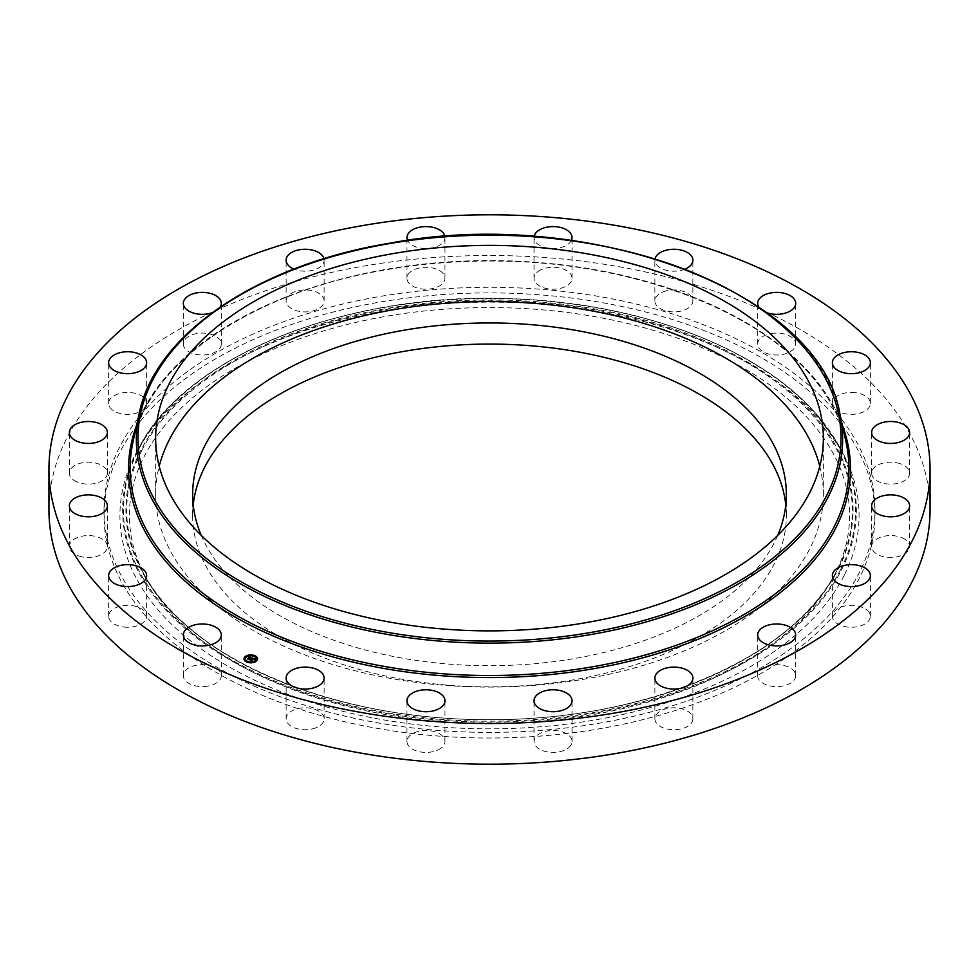 <?xml version="1.0" encoding="UTF-8"?>
<svg xmlns="http://www.w3.org/2000/svg" width="979" height="979" viewBox="0 0 979 979"><rect width="100%" height="100%" fill="white"/><g stroke="black" fill="none" stroke-linecap="round" stroke-linejoin="round"><path stroke-width="0.73" stroke-dasharray="4.89 3.67" d="M819.79 466.237A333.851 192.753 180 0 1 823.351 494.334A333.851 192.753 180 0 1 536.981 685.129A333.851 192.753 180 0 1 169.147 548.595A333.851 192.753 180 0 1 155.649 494.334A333.851 192.753 180 0 1 159.21 466.237M777.681 535.44A296.845 171.386 180 0 1 573.07 658.781A296.845 171.386 180 0 1 201.319 535.44M785.782 504.895A296.845 171.386 180 0 1 786.345 515.468A296.845 171.386 180 0 1 573.07 679.915A296.845 171.386 180 0 1 192.655 515.468A296.845 171.386 180 0 1 193.218 504.895M835.026 574A360.101 207.903 180 0 1 832.994 577.867A360.101 207.903 180 0 1 489.5 723.371A360.101 207.903 180 0 1 146.006 577.867A360.101 207.903 180 0 1 143.974 456.936A360.101 207.903 180 0 1 590.888 315.972A360.101 207.903 180 0 1 835.026 574M844.118 575.542A369.56 213.361 180 0 1 385.457 720.201A369.56 213.361 180 0 1 134.882 455.394A369.56 213.361 180 0 1 136.974 451.429A369.56 213.361 180 0 1 489.5 302.107A369.56 213.361 180 0 1 842.026 451.429A369.56 213.361 180 0 1 844.118 575.542M380.978 301.911A385.481 222.551 180 0 1 874.981 515.468A385.481 222.551 180 0 1 598.022 729.025A385.481 222.551 180 0 1 104.019 515.468A385.481 222.551 180 0 1 380.978 301.911M380.978 296.294A385.481 222.551 180 0 1 874.981 509.851A385.481 222.551 180 0 1 598.022 723.395A385.481 222.551 180 0 1 104.019 509.851A385.481 222.551 180 0 1 380.978 296.294M48.95 509.851A440.55 254.344 180 0 1 365.473 265.786A440.55 254.344 180 0 1 930.05 509.851M758.444 678.741A18.993 10.965 180 0 1 757.685 675.645A18.993 10.965 180 0 1 773.973 664.79A18.993 10.965 180 0 1 794.911 672.561A18.993 10.965 180 0 1 795.682 675.645A18.993 10.965 180 0 1 779.382 686.499A18.993 10.965 180 0 1 758.444 678.741M692.875 719.088A18.993 10.965 180 0 1 673.601 729.734A18.993 10.965 180 0 1 654.878 718.77A18.993 10.965 180 0 1 654.89 718.451A18.993 10.965 180 0 1 674.152 707.805A18.993 10.965 180 0 1 692.875 718.77A18.993 10.965 180 0 1 692.875 719.088M570.928 745.129A18.993 10.965 180 0 1 549.794 752.251A18.993 10.965 180 0 1 534.032 741.433A18.993 10.965 180 0 1 535.146 737.75A18.993 10.965 180 0 1 556.28 730.628A18.993 10.965 180 0 1 572.03 741.433A18.993 10.965 180 0 1 570.928 745.129M441.015 748.14A18.993 10.965 180 0 1 419.832 751.823A18.993 10.965 180 0 1 406.97 741.433A18.993 10.965 180 0 1 410.923 734.739A18.993 10.965 180 0 1 432.094 731.056A18.993 10.965 180 0 1 444.968 741.433A18.993 10.965 180 0 1 441.015 748.14M315.838 727.825A18.993 10.965 180 0 1 296.258 728.474A18.993 10.965 180 0 1 286.125 718.77A18.993 10.965 180 0 1 294.398 709.714A18.993 10.965 180 0 1 313.99 709.065A18.993 10.965 180 0 1 324.122 718.77A18.993 10.965 180 0 1 315.838 727.825M207.67 686.169A18.993 10.965 180 0 1 183.318 675.645A18.993 10.965 180 0 1 196.975 665.12A18.993 10.965 180 0 1 221.315 675.645A18.993 10.965 180 0 1 207.67 686.169M127.086 627.258A18.993 10.965 180 0 1 108.632 616.293A18.993 10.965 180 0 1 128.176 605.328A18.993 10.965 180 0 1 146.63 616.293A18.993 10.965 180 0 1 127.086 627.258M81.979 556.855A18.993 10.965 180 0 1 69.374 546.527A18.993 10.965 180 0 1 94.755 536.198A18.993 10.965 180 0 1 107.372 546.527A18.993 10.965 180 0 1 81.979 556.855M76.766 481.852A18.993 10.965 180 0 1 69.374 473.163A18.993 10.965 180 0 1 79.984 463.324A18.993 10.965 180 0 1 99.968 464.487A18.993 10.965 180 0 1 107.372 473.163A18.993 10.965 180 0 1 96.75 483.014A18.993 10.965 180 0 1 76.766 481.852M111.949 409.589A18.993 10.965 180 0 1 108.632 403.397A18.993 10.965 180 0 1 122.02 392.922A18.993 10.965 180 0 1 143.313 397.205A18.993 10.965 180 0 1 146.63 403.397A18.993 10.965 180 0 1 133.242 413.872A18.993 10.965 180 0 1 111.949 409.589M184.089 347.129A18.993 10.965 180 0 1 183.318 344.045A18.993 10.965 180 0 1 199.618 333.19A18.993 10.965 180 0 1 220.556 340.961A18.993 10.965 180 0 1 221.315 344.045A18.993 10.965 180 0 1 205.027 354.9A18.993 10.965 180 0 1 184.089 347.129M286.125 300.614A18.993 10.965 180 0 1 305.399 289.955A18.993 10.965 180 0 1 324.122 300.92A18.993 10.965 180 0 1 324.11 301.238A18.993 10.965 180 0 1 304.848 311.897A18.993 10.965 180 0 1 286.125 300.92A18.993 10.965 180 0 1 286.125 300.614M408.072 274.561A18.993 10.965 180 0 1 429.206 267.451A18.993 10.965 180 0 1 444.968 278.256A18.993 10.965 180 0 1 443.854 281.94A18.993 10.965 180 0 1 422.72 289.062A18.993 10.965 180 0 1 406.97 278.256A18.993 10.965 180 0 1 408.072 274.561M537.985 271.55A18.993 10.965 180 0 1 559.168 267.867A18.993 10.965 180 0 1 572.03 278.256A18.993 10.965 180 0 1 568.077 284.95A18.993 10.965 180 0 1 546.906 288.634A18.993 10.965 180 0 1 534.032 278.256A18.993 10.965 180 0 1 537.985 271.55M663.162 291.864A18.993 10.965 180 0 1 682.742 291.228A18.993 10.965 180 0 1 692.875 300.92A18.993 10.965 180 0 1 684.602 309.976A18.993 10.965 180 0 1 665.01 310.624A18.993 10.965 180 0 1 654.878 300.92A18.993 10.965 180 0 1 663.162 291.864M771.33 333.521A18.993 10.965 180 0 1 795.682 344.045A18.993 10.965 180 0 1 782.025 354.569A18.993 10.965 180 0 1 757.685 344.045A18.993 10.965 180 0 1 771.33 333.521M851.914 392.432A18.993 10.965 180 0 1 870.368 403.397A18.993 10.965 180 0 1 850.824 414.362A18.993 10.965 180 0 1 832.37 403.397A18.993 10.965 180 0 1 851.914 392.432M897.021 462.834A18.993 10.965 180 0 1 909.626 473.163A18.993 10.965 180 0 1 884.245 483.491A18.993 10.965 180 0 1 871.628 473.163A18.993 10.965 180 0 1 897.021 462.834M902.234 537.838A18.993 10.965 180 0 1 909.626 546.527A18.993 10.965 180 0 1 899.016 556.366A18.993 10.965 180 0 1 879.032 555.215A18.993 10.965 180 0 1 871.628 546.527A18.993 10.965 180 0 1 882.25 536.688A18.993 10.965 180 0 1 902.234 537.838M867.051 610.113A18.993 10.965 180 0 1 870.368 616.293A18.993 10.965 180 0 1 856.98 626.78A18.993 10.965 180 0 1 835.687 622.485A18.993 10.965 180 0 1 832.37 616.293A18.993 10.965 180 0 1 845.758 605.817A18.993 10.965 180 0 1 867.051 610.113M766.838 312.742A18.993 10.965 180 0 1 758.774 307.027M685.104 269.09A18.993 10.965 180 0 1 684.602 269.286A18.993 10.965 180 0 1 665.01 269.935A18.993 10.965 180 0 1 654.878 260.23A18.993 10.965 180 0 1 655.061 258.725M571.369 240.442A18.993 10.965 180 0 1 568.077 244.26A18.993 10.965 180 0 1 546.906 247.944A18.993 10.965 180 0 1 534.032 237.567A18.993 10.965 180 0 1 534.118 236.514M444.882 236.514A18.993 10.965 180 0 1 444.968 237.567A18.993 10.965 180 0 1 443.854 241.25A18.993 10.965 180 0 1 425.241 248.519A18.993 10.965 180 0 1 407.631 240.442M323.939 258.725A18.993 10.965 180 0 1 324.122 260.23A18.993 10.965 180 0 1 324.11 260.549A18.993 10.965 180 0 1 313.476 270.082A18.993 10.965 180 0 1 293.896 269.09M220.226 307.027A18.993 10.965 180 0 1 212.162 312.742M243.979 659.014A6.816 3.94 0 0 0 243.967 659.185A6.816 3.94 0 0 0 248.678 662.93A6.816 3.94 0 0 0 256.29 661.498A6.816 3.94 0 0 0 257.599 659.185A6.816 3.94 0 0 0 257.587 659.014M250.196 655.269A6.816 3.94 0 0 0 249.425 655.33M256.143 659.014A5.372 3.096 0 0 0 252.301 656.211A5.372 3.096 0 0 0 246.439 657.362A5.372 3.096 0 0 0 245.423 659.014M251.334 662.269A5.372 3.096 0 0 0 252.08 662.196M254.699 656.199L254.026 656.199M256.045 661.119L255.372 661.119M257.134 658.5L256.461 658.5M247.54 661.89L246.867 661.89M251.37 662.771L252.141 662.71M252.068 662.526L251.395 662.526M246.182 656.982L245.521 656.982M249.486 655.844L250.232 655.771M250.159 655.575L249.498 655.575M245.093 659.601L244.432 659.601M252.203 657.998L252.301 658.647M250.538 659.993L251.101 660.568L252.802 659.65M252.496 659.626L253.745 659.479L252.044 659.43L252.863 658.781L254.161 659.503M253.781 659.259L252.729 658.549M248.311 659.087L248.801 659.626L251.175 658.169L250.502 657.631M250.11 657.46L249.253 657.105L250.11 657.655M249.975 657.704L248.947 657.717L249.975 657.766M251.138 657.79L251.113 658.439M253.414 659.381L252.619 660.274L253.414 659.724M252.019 658.047L251.113 658.61L252.019 658.39M248.886 659.442L250.648 658.047L251.113 658.61M254.785 659.197L253.855 659.711L254.785 659.54M251.089 658.304L248.886 659.356M248.85 659.381L247.711 659.344L248.899 659.503M252.435 659.895L251.211 660.274M251.162 660.323L249.853 660.25L251.224 660.482M251.211 660.348L252.447 659.956M141.38 451.307A362.793 209.457 0 0 0 143.436 573.143A362.793 209.457 0 0 0 489.5 719.736A362.793 209.457 0 0 0 835.564 573.143A362.793 209.457 0 0 0 837.62 569.24A362.793 209.457 0 0 0 591.646 309.291A362.793 209.457 0 0 0 141.38 451.307M838.379 568.946A363.588 209.922 0 0 0 591.867 308.422A363.588 209.922 0 0 0 140.621 450.744A363.588 209.922 0 0 0 387.133 711.268A363.588 209.922 0 0 0 838.379 568.946M840.765 569.35A366.073 211.354 0 0 0 592.564 307.051A366.073 211.354 0 0 0 138.235 450.34A366.073 211.354 0 0 0 386.436 712.651A366.073 211.354 0 0 0 840.765 569.35M137.476 450.646A366.868 211.807 0 0 0 386.216 713.507A366.868 211.807 0 0 0 841.524 569.9A366.868 211.807 0 0 0 839.444 446.705A366.868 211.807 0 0 0 489.5 298.473A366.868 211.807 0 0 0 139.556 446.705A366.868 211.807 0 0 0 137.476 450.646M139.116 413.823A353.138 203.889 180 0 1 390.083 243.612A353.138 203.889 180 0 1 839.884 413.823M132.948 442.165A359.354 207.475 180 0 1 388.32 268.956A359.354 207.475 180 0 1 846.052 442.165C841.108 419.612 829.996 398.074 812.705 377.539C756.363 308.985 629.607 262.017 497.626 261.099C460.387 260.634 423.895 263.412 388.149 269.445C253.267 291.252 148.49 362.548 132.948 442.165M136.644 425.167A360.982 208.417 180 0 1 387.868 269.176A360.982 208.417 180 0 1 842.356 425.167M192.655 515.468L192.655 494.334M786.345 515.468L786.345 494.334M832.994 577.867L835.564 573.143C791.24 659.185 641.416 722 485.486 719.589C332.309 719.944 187.05 657.619 143.436 573.143L146.006 577.867M874.981 509.851L874.981 515.468M104.019 509.851L104.019 515.468M832.37 616.293L832.37 575.603M870.368 616.293L870.368 575.603M871.628 546.527L871.628 505.837M909.626 546.527L909.626 505.837M871.628 473.163L871.628 432.473M909.626 473.163L909.626 432.473M832.37 403.397L832.37 362.707M870.368 403.397L870.368 362.707M757.685 344.045L757.685 303.355M795.682 344.045L795.682 303.355M654.878 300.92L654.878 260.23M692.875 300.92L692.875 260.23M534.032 278.256L534.032 237.567M572.03 278.256L572.03 237.567M406.97 278.256L406.97 237.567M444.968 278.256L444.968 237.567M286.125 300.92L286.125 260.23M324.122 300.92L324.122 260.23M221.315 344.045L221.315 303.355M183.318 344.045L183.318 303.355M146.63 403.397L146.63 362.707M108.632 403.397L108.632 362.707M107.372 473.163L107.372 432.473M69.374 473.163L69.374 432.473M107.372 546.527L107.372 505.837M69.374 546.527L69.374 505.837M146.63 616.293L146.63 575.603M108.632 616.293L108.632 575.603M221.315 675.645L221.315 634.955M183.318 675.645L183.318 634.955M324.122 718.77L324.122 678.08M286.125 718.77L286.125 678.08M444.968 741.433L444.968 700.744M406.97 741.433L406.97 700.744M572.03 741.433L572.03 700.744M534.032 741.433L534.032 700.744M692.875 718.77L692.875 678.08M654.878 718.77L654.878 678.08M795.682 675.645L795.682 634.955M757.685 675.645L757.685 634.955M136.974 451.429L139.556 446.705C186.438 355.304 349.65 290.922 513.694 298.803C641.367 303.025 761.503 349.124 817.71 415.622L842.026 451.429M823.351 438.127L823.351 494.334M155.649 438.127L155.649 494.334"/><path stroke-width="1.47" d="M159.21 466.237A333.851 192.753 180 0 1 466.298 302.046A333.851 192.753 180 0 1 809.853 440.073A333.851 192.753 180 0 1 819.79 466.237M201.319 535.44A296.845 171.386 180 0 1 192.655 494.334A296.845 171.386 180 0 1 405.93 329.886A296.845 171.386 180 0 1 786.345 494.334A296.845 171.386 180 0 1 777.681 535.44M193.218 504.895A296.845 171.386 180 0 1 405.93 351.02A296.845 171.386 180 0 1 785.782 504.895M930.05 469.149L930.05 509.851A440.55 254.344 180 0 1 613.527 753.903A440.55 254.344 180 0 1 48.95 509.851L48.95 469.149A440.55 254.344 180 0 1 365.473 225.097A440.55 254.344 180 0 1 930.05 469.149A440.55 254.344 180 0 1 613.527 713.214A440.55 254.344 180 0 1 48.95 469.149M835.687 581.795A18.993 10.965 180 0 1 832.37 575.603A18.993 10.965 180 0 1 845.758 565.128A18.993 10.965 180 0 1 867.051 569.411A18.993 10.965 180 0 1 870.368 575.603A18.993 10.965 180 0 1 856.98 586.078A18.993 10.965 180 0 1 835.687 581.795M879.032 514.513A18.993 10.965 180 0 1 871.628 505.837A18.993 10.965 180 0 1 882.25 495.986A18.993 10.965 180 0 1 902.234 497.148A18.993 10.965 180 0 1 909.626 505.837A18.993 10.965 180 0 1 899.016 515.676A18.993 10.965 180 0 1 879.032 514.513M884.245 442.802A18.993 10.965 180 0 1 871.628 432.473A18.993 10.965 180 0 1 897.021 422.145A18.993 10.965 180 0 1 909.626 432.473A18.993 10.965 180 0 1 884.245 442.802M850.824 373.672A18.993 10.965 180 0 1 832.37 362.707A18.993 10.965 180 0 1 851.914 351.742A18.993 10.965 180 0 1 870.368 362.707A18.993 10.965 180 0 1 850.824 373.672M758.774 307.027A18.993 10.965 180 0 1 757.685 303.355A18.993 10.965 180 0 1 771.33 292.831A18.993 10.965 180 0 1 795.682 303.355A18.993 10.965 180 0 1 782.025 313.88A18.993 10.965 180 0 1 766.838 312.742M655.061 258.725A18.993 10.965 180 0 1 663.162 251.175A18.993 10.965 180 0 1 682.742 250.526A18.993 10.965 180 0 1 692.875 260.23A18.993 10.965 180 0 1 685.104 269.09M534.118 236.514A18.993 10.965 180 0 1 537.985 230.86A18.993 10.965 180 0 1 559.168 227.177A18.993 10.965 180 0 1 572.03 237.567A18.993 10.965 180 0 1 571.369 240.442M407.631 240.442A18.993 10.965 180 0 1 406.97 237.567A18.993 10.965 180 0 1 408.072 233.871A18.993 10.965 180 0 1 428.312 226.675A18.993 10.965 180 0 1 444.882 236.514M293.896 269.09A18.993 10.965 180 0 1 286.125 260.23A18.993 10.965 180 0 1 286.125 259.912A18.993 10.965 180 0 1 304.09 249.278A18.993 10.965 180 0 1 323.939 258.725M212.162 312.742A18.993 10.965 180 0 1 184.089 306.439A18.993 10.965 180 0 1 183.318 303.355A18.993 10.965 180 0 1 199.618 292.501A18.993 10.965 180 0 1 220.556 300.259A18.993 10.965 180 0 1 221.315 303.355A18.993 10.965 180 0 1 220.226 307.027M143.313 356.515A18.993 10.965 180 0 1 146.63 362.707A18.993 10.965 180 0 1 133.242 373.183A18.993 10.965 180 0 1 111.949 368.887A18.993 10.965 180 0 1 108.632 362.707A18.993 10.965 180 0 1 122.02 352.22A18.993 10.965 180 0 1 143.313 356.515M99.968 423.785A18.993 10.965 180 0 1 107.372 432.473A18.993 10.965 180 0 1 96.75 442.312A18.993 10.965 180 0 1 76.766 441.162A18.993 10.965 180 0 1 69.374 432.473A18.993 10.965 180 0 1 79.984 422.634A18.993 10.965 180 0 1 99.968 423.785M94.755 495.509A18.993 10.965 180 0 1 107.372 505.837A18.993 10.965 180 0 1 81.979 516.166A18.993 10.965 180 0 1 69.374 505.837A18.993 10.965 180 0 1 94.755 495.509M128.176 564.638A18.993 10.965 180 0 1 146.63 575.603A18.993 10.965 180 0 1 127.086 586.568A18.993 10.965 180 0 1 108.632 575.603A18.993 10.965 180 0 1 128.176 564.638M196.975 624.431A18.993 10.965 180 0 1 221.315 634.955A18.993 10.965 180 0 1 207.67 645.479A18.993 10.965 180 0 1 183.318 634.955A18.993 10.965 180 0 1 196.975 624.431M294.398 669.024A18.993 10.965 180 0 1 313.99 668.376A18.993 10.965 180 0 1 324.122 678.08A18.993 10.965 180 0 1 315.838 687.136A18.993 10.965 180 0 1 296.258 687.772A18.993 10.965 180 0 1 286.125 678.08A18.993 10.965 180 0 1 294.398 669.024M410.923 694.05A18.993 10.965 180 0 1 432.094 690.366A18.993 10.965 180 0 1 444.968 700.744A18.993 10.965 180 0 1 441.015 707.45A18.993 10.965 180 0 1 419.832 711.133A18.993 10.965 180 0 1 406.97 700.744A18.993 10.965 180 0 1 410.923 694.05M535.146 697.06A18.993 10.965 180 0 1 556.28 689.938A18.993 10.965 180 0 1 572.03 700.744A18.993 10.965 180 0 1 570.928 704.439A18.993 10.965 180 0 1 549.794 711.549A18.993 10.965 180 0 1 534.032 700.744A18.993 10.965 180 0 1 535.146 697.06M654.89 677.762A18.993 10.965 180 0 1 674.152 667.103A18.993 10.965 180 0 1 692.875 678.08A18.993 10.965 180 0 1 692.875 678.386A18.993 10.965 180 0 1 673.601 689.045A18.993 10.965 180 0 1 654.878 678.08A18.993 10.965 180 0 1 654.89 677.762M794.911 631.871A18.993 10.965 180 0 1 795.682 634.955A18.993 10.965 180 0 1 779.382 645.81A18.993 10.965 180 0 1 758.444 638.039A18.993 10.965 180 0 1 757.685 634.955A18.993 10.965 180 0 1 773.973 624.1A18.993 10.965 180 0 1 794.911 631.871M809.853 383.866A333.851 192.753 180 0 1 823.351 438.127A333.851 192.753 180 0 1 536.981 628.922A333.851 192.753 180 0 1 169.147 492.4A333.851 192.753 180 0 1 155.649 438.127A333.851 192.753 180 0 1 442.018 247.344A333.851 192.753 180 0 1 809.853 383.866M245.264 656.542A6.816 3.94 180 0 1 252.888 655.11A6.816 3.94 180 0 1 257.599 658.855A6.816 3.94 180 0 1 256.29 661.168A6.816 3.94 180 0 1 248.678 662.587A6.816 3.94 180 0 1 243.967 658.855A6.816 3.94 180 0 1 245.264 656.542M257.587 659.014A6.816 3.94 0 0 0 254.773 656.003L253.953 656.003L254.699 656.199M254.197 655.783A6.816 3.94 0 0 0 250.196 655.269M249.425 655.33A6.816 3.94 0 0 0 245.705 656.554M245.448 656.738A6.816 3.94 0 0 0 245.264 656.872A6.816 3.94 0 0 0 243.979 659.014M245.423 659.014A5.372 3.096 0 0 0 245.411 659.185A5.372 3.096 0 0 0 247.136 661.461M247.357 662.257L246.794 661.694L247.614 661.694A5.372 3.096 0 0 0 251.334 662.269M252.08 662.196A5.372 3.096 0 0 0 255.127 661.009A5.372 3.096 0 0 0 255.311 660.849M255.372 660.776L256.119 660.923L255.372 660.776A5.372 3.096 0 0 0 256.155 659.185A5.372 3.096 0 0 0 256.143 659.014M256.461 658.439L257.134 658.5M245.521 656.982L246.145 657.288M244.432 659.54L245.093 659.601M255.127 660.678A5.372 3.096 180 0 1 249.119 661.804A5.372 3.096 180 0 1 245.411 658.855A5.372 3.096 180 0 1 246.439 657.031A5.372 3.096 180 0 1 252.435 655.906A5.372 3.096 180 0 1 256.155 658.855A5.372 3.096 180 0 1 255.127 660.678M251.982 657.9L250.624 657.521L248.801 659.295L247.699 658.83L250.11 657.313L249.082 656.701L251.982 657.9M249.804 657.288L248.947 657.374L249.853 657.374M250.624 657.631L248.947 659.528L247.699 658.953L248.862 659.43L250.624 657.729M252.203 657.998L254.699 659.038L252.863 658.451L252.044 659.1L253.108 658.659L252.57 659.846L249.914 659.724L252.203 657.998M253.414 659.381L252.655 659.993L253.414 659.381M252.447 659.626L251.248 660.495L249.841 659.846L251.162 660.397L252.435 659.552M252.301 658.304L251.419 659.185M251.285 659.112L250.587 660.005M249.975 657.423L248.311 659.087M257.134 658.439L256.388 658.304L257.134 658.781M252.068 662.465L251.322 662.33L252.068 662.465M245.521 656.64L246.267 656.787L245.521 656.64M249.498 655.232L250.245 655.379L249.498 655.232M244.432 659.259L245.178 659.405L244.432 659.259M390.535 243.392A351.51 202.947 180 0 1 826.79 380.99A351.51 202.947 180 0 1 588.465 632.862A351.51 202.947 180 0 1 152.21 495.264A351.51 202.947 180 0 1 390.535 243.392M588.917 634.881A353.138 203.889 180 0 1 139.116 413.823L132.948 442.165A359.354 207.475 180 0 0 590.68 667.115A359.354 207.475 180 0 0 846.052 442.165L839.884 413.823A353.138 203.889 180 0 1 588.917 634.881M842.356 425.167A360.982 208.417 180 0 1 591.132 669.134A360.982 208.417 180 0 1 136.644 425.167M839.884 413.823C819.998 292.342 589.407 205.431 390.254 243.11C258.04 264.55 154.841 334.328 139.116 413.823"/></g></svg>
